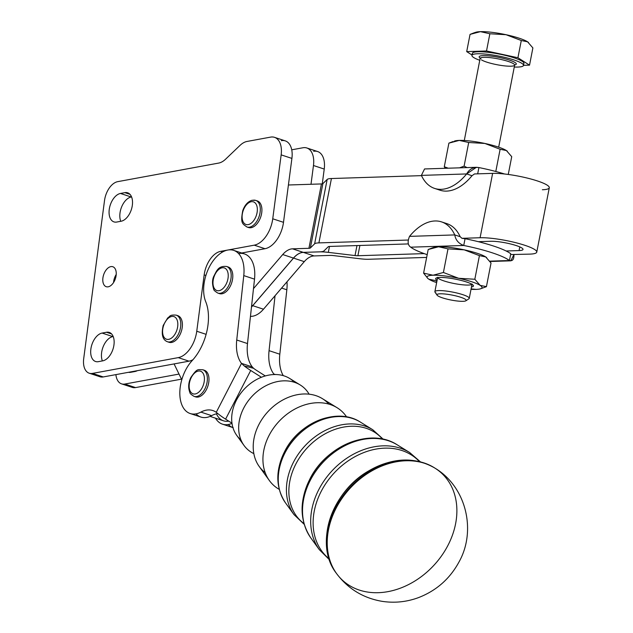 <?xml version="1.0" encoding="UTF-8"?>
<svg xmlns="http://www.w3.org/2000/svg" width="633" height="633" viewBox="0 0 633 633"><rect width="100%" height="100%" fill="white"/><g stroke="black" fill="none" stroke-linecap="round" stroke-linejoin="round"><path stroke-width="0.95" d="M304.156 524.298L293.941 514.55L285.404 502.737A55.712 43.463 -47.1 0 1 295.935 437.356A55.712 43.463 -47.1 0 1 360.383 422.1A55.712 43.463 132.9 0 0 295.935 437.356A55.712 43.463 132.9 0 0 285.404 502.737C275.577 487.521 275.315 470.461 284.621 451.543C298.784 422.63 337.104 406.782 360.383 422.1L372.79 429.76A58.584 45.703 132.9 0 0 305.019 445.798A58.584 45.703 132.9 0 0 293.941 514.55A58.584 45.703 -47.1 0 1 305.019 445.798A58.584 45.703 -47.1 0 1 372.79 429.76L383.242 439.239M340.902 416.561A54.082 42.189 132.9 0 0 278.465 483.715M303.943 523.554A57.896 45.172 -47.1 0 1 307.234 447.863A57.896 45.172 -47.1 0 1 382.49 439.08A57.896 45.172 132.9 0 0 307.234 447.863A57.896 45.172 132.9 0 0 303.943 523.554M329.295 559.612L319.301 549.65L310.763 537.836A64.249 50.126 -47.1 0 1 322.909 462.438A64.249 50.126 -47.1 0 1 397.231 444.841A64.249 50.126 132.9 0 0 322.909 462.438A64.249 50.126 132.9 0 0 310.763 537.836C299.654 520.73 299.219 501.407 309.474 479.869C325.497 445.949 370.321 427.061 397.231 444.841L409.63 452.5A67.122 52.365 132.9 0 0 331.993 470.881A67.122 52.365 132.9 0 0 319.301 549.65A67.122 52.365 -47.1 0 1 331.993 470.881A67.122 52.365 -47.1 0 1 409.63 452.5L420.296 461.75M374.934 438.463A62.62 48.852 132.9 0 0 302.772 516.061M328.986 558.678A66.433 51.827 -47.1 0 1 334.208 472.938A66.433 51.827 -47.1 0 1 419.339 461.504A66.433 51.827 132.9 0 0 334.208 472.938A66.433 51.827 132.9 0 0 328.986 558.678M336.432 573.371A72.795 56.796 -47.1 0 1 349.899 487.529A72.795 56.796 -47.1 0 1 434.531 467.866A72.795 56.796 132.9 0 0 349.899 487.529A72.795 56.796 132.9 0 0 336.432 573.371C313.754 544.689 331.352 491.944 368.659 470.936C392.389 457.493 414.346 456.472 434.531 467.866L435.18 468.278A72.937 56.907 -47.1 0 1 444.524 551.383A72.937 56.907 -47.1 0 1 359.37 590.091A72.937 56.907 -47.1 0 1 336.883 573.989A72.937 56.907 -47.1 0 1 350.381 487.98A72.937 56.907 -47.1 0 1 435.18 468.278C466.268 486.959 476.649 530.699 458.972 562.025C449.826 578.839 436.335 590.7 418.5 597.615C406.702 601.967 394.596 603.217 382.182 601.35C363.484 598.185 348.387 589.062 336.883 573.989L336.432 573.371M409.329 460.381A71.157 55.514 132.9 0 0 327.134 548.779M435.227 468.309A72.937 56.907 132.9 0 0 336.06 508.291A72.937 56.907 132.9 0 0 336.883 573.989M346.583 416.886A50.316 39.254 132.9 0 0 278.9 421.515A50.316 39.254 132.9 0 0 279.2 489.349A50.316 39.254 -47.1 0 1 269.381 480.566A50.316 39.254 -47.1 0 1 278.9 421.515A50.316 39.254 -47.1 0 1 337.104 407.731A50.316 39.254 -47.1 0 1 346.583 416.886M337.104 407.731L322.363 398.64A46.905 36.595 132.9 0 0 268.107 411.482A46.905 36.595 132.9 0 0 259.237 466.529L269.381 480.566M309.11 394.185A41.786 32.6 132.9 0 0 251.926 396.432A41.786 32.6 132.9 0 0 253.833 453.624A41.786 32.6 -47.1 0 1 244.021 445.466A41.786 32.6 -47.1 0 1 251.926 396.432A41.786 32.6 -47.1 0 1 300.256 384.991A41.786 32.6 -47.1 0 1 309.11 394.185M265.18 472.606A46.905 36.595 -47.1 0 1 268.107 411.482A46.905 36.595 -47.1 0 1 328.867 404.123M300.256 384.991L289.661 378.447A39.325 30.685 132.9 0 0 244.164 389.216A39.325 30.685 132.9 0 0 236.726 435.369L244.021 445.466M240.912 439.84A39.325 30.685 -47.1 0 1 244.164 389.216A39.325 30.685 -47.1 0 1 294.416 382.3M231.979 423.2L225.601 419.149A28.018 5.919 -152.7 0 1 218.203 413.887L216.257 412.328L218.203 413.887A28.018 5.919 27.3 0 0 225.601 419.149L231.979 423.2M471.466 286.986A19.243 3.268 -169 0 0 473.255 285.38A19.243 3.268 -169 0 0 455.167 279.098A19.243 3.268 -169 0 0 436.042 278.14A19.243 3.268 -169 0 0 436.944 280.205A19.243 3.268 -169 0 0 437.094 280.292A19.243 3.268 11 0 1 455.167 279.098A19.243 3.268 11 0 1 471.466 286.986M471.901 284.272A17.51 2.975 11 0 1 456.884 284.027A17.51 2.975 11 0 1 438.859 278.718A17.51 2.975 11 0 1 437.712 277.618M476.048 289.392A28.018 4.763 -169 0 0 480.154 285.372A28.018 4.763 -169 0 0 458.648 278.291A28.018 4.763 -169 0 0 433.035 275.228A28.018 4.763 -169 0 0 428.921 279.24A28.018 4.763 -169 0 0 436.643 282.611A28.018 4.763 11 0 1 428.921 279.24L435.195 280.522L436.881 281.392L435.195 280.522L428.921 279.24A28.018 4.763 11 0 1 428.019 278.599A28.018 4.763 11 0 1 433.035 275.228A28.018 4.763 11 0 1 458.648 278.291A28.018 4.763 11 0 1 480.154 285.372A28.018 4.763 11 0 1 480.518 288.814A28.018 4.763 11 0 1 476.048 289.392A28.018 4.763 11 0 1 471.015 289.305A28.018 4.763 -169 0 0 476.048 289.392L471.102 288.885L476.048 289.392M480.518 288.814L486.429 286.654L480.154 285.372L474.829 279.256L458.648 278.291L443.409 272.491L433.035 275.228L423.596 273.124L427.892 278.496L423.596 273.124L433.035 275.228L443.409 272.491L448.006 248.872L438.566 246.767L428.193 249.505L423.596 273.124L428.193 249.505L432.371 247.899L438.566 246.767A28.018 4.763 -169 0 0 434.103 247.353L432.371 247.899M443.409 272.491L458.648 278.291L474.829 279.256L479.426 255.637L464.187 249.837L448.006 248.872L443.409 272.491M474.829 279.256L480.154 285.372L486.429 286.654L491.026 263.043L485.693 256.919L479.426 255.637L474.829 279.256M433.589 247.543A28.018 4.763 11 0 1 438.566 246.767A28.018 4.763 11 0 1 464.187 249.837A28.018 4.763 11 0 1 485.693 256.919A28.018 4.763 -169 0 0 464.187 249.837A28.018 4.763 -169 0 0 438.566 246.767L448.006 248.872L464.187 249.837L479.426 255.637L485.693 256.919A28.018 4.763 11 0 1 486.65 257.607A28.018 4.763 -169 0 0 486.595 257.568A28.018 4.763 -169 0 0 485.693 256.919L491.026 263.043L486.429 286.654L481.033 288.624M436.058 293.095A17.51 2.975 11 0 1 434.879 291.671A17.51 2.975 11 0 1 452.635 292.09A17.51 2.975 11 0 1 469.259 298.357L472.052 283.98M454.288 141.167A28.018 4.763 11 0 1 459.265 140.399A28.018 4.763 11 0 1 484.886 143.462A28.018 4.763 11 0 1 506.392 150.543A28.018 4.763 11 0 1 507.35 151.232A28.018 4.763 -169 0 0 507.294 151.192A28.018 4.763 -169 0 0 506.392 150.543L511.725 156.667L508.259 174.455L511.725 156.667L506.392 150.543A28.018 4.763 -169 0 0 484.886 143.462L500.125 149.261L506.392 150.543L500.125 149.261L484.886 143.462A28.018 4.763 -169 0 0 459.265 140.399A28.018 4.763 -169 0 0 454.803 140.977L459.265 140.399L468.705 142.496L484.886 143.462L468.705 142.496L459.265 140.399L448.892 143.129L453.07 141.523M448.892 143.129L444.295 166.748L448.211 168.196L444.295 166.748L448.892 143.129M459.574 167.84L464.108 166.115L468.705 142.496L464.108 166.115L459.574 167.84M445.276 168.291L444.295 166.748L445.276 168.291M467.035 167.595L464.108 166.115L467.035 167.595M495.797 171.48L500.125 149.261L495.797 171.48M319.681 251.847L303.286 252.369A21.016 12.375 -71.8 0 0 293.467 258.082L252.67 305.652A26.27 15.469 108.2 0 1 251.483 306.965A26.27 15.469 -71.8 0 0 252.67 305.652L293.467 258.082A21.016 12.375 108.2 0 1 303.286 252.369L319.681 251.847A21.016 3.569 -169 0 0 323.954 250.929L328.234 246.743A7.003 1.187 11 0 1 329.658 246.435L408.372 243.919L329.658 246.435A7.003 1.187 -169 0 0 328.234 246.743L323.954 250.929A21.016 3.569 11 0 1 319.681 251.847M171.219 338.275A11.908 7.01 108.2 0 1 163.156 327.071A11.908 7.01 108.2 0 1 176.251 318.375A11.908 7.01 108.2 0 1 171.219 338.275A11.908 7.01 -71.8 0 0 176.251 318.375A11.908 7.01 -71.8 0 0 163.156 327.071A11.908 7.01 -71.8 0 0 171.219 338.275M173.007 340.641A14.005 8.253 -71.8 0 0 180.634 326.691A14.005 8.253 -71.8 0 0 176.203 315.131A14.005 8.253 108.2 0 1 180.634 326.691A14.005 8.253 108.2 0 1 173.007 340.641A14.005 8.253 108.2 0 1 167.436 341.749A14.005 8.253 -71.8 0 0 173.007 340.641M176.987 315.471A14.005 8.253 108.2 0 1 182.328 326.533A14.005 8.253 108.2 0 1 174.621 341.171A14.005 8.253 -71.8 0 0 182.249 327.221A14.005 8.253 -71.8 0 0 177.818 315.669L176.203 315.131C168.979 314.633 170.317 316.5 167.698 317.932L163.203 325.465C161.138 334.422 162.546 339.85 167.436 341.749L169.051 342.279A14.005 8.253 -71.8 0 0 174.621 341.171A14.005 8.253 108.2 0 1 168.267 341.939M191.111 377.885A11.908 7.01 108.2 0 1 204.048 375.701A11.908 7.01 108.2 0 1 195.209 393.971A11.908 7.01 108.2 0 1 191.111 377.885A11.908 7.01 -71.8 0 0 195.209 393.971A11.908 7.01 -71.8 0 0 204.048 375.701A11.908 7.01 -71.8 0 0 191.111 377.885M194.022 396.361A14.005 8.253 -71.8 0 0 206.239 385.632A14.005 8.253 -71.8 0 0 202.782 369.743A14.005 8.253 108.2 0 1 206.239 385.632A14.005 8.253 108.2 0 1 194.022 396.361C191.182 394.612 189.813 393.362 189.916 392.595C188.025 387.8 188.333 382.767 190.834 377.505C197.631 367.757 197.694 369.83 202.782 369.743L204.396 370.281A14.005 8.253 -71.8 0 1 207.853 386.162A14.005 8.253 -71.8 0 1 195.637 396.891L194.022 396.361M250.953 201.785A11.908 7.01 108.2 0 1 255.629 217.301A11.908 7.01 108.2 0 1 242.581 220.403A11.908 7.01 108.2 0 1 250.953 201.785A11.908 7.01 -71.8 0 0 242.581 220.403A11.908 7.01 -71.8 0 0 255.629 217.301A11.908 7.01 -71.8 0 0 250.953 201.785M256.5 200.724A14.005 8.253 108.2 0 1 260.78 216.803A14.005 8.253 108.2 0 1 247.78 227.192A14.005 8.253 -71.8 0 0 248.563 227.532L246.949 227.002A14.005 8.253 -71.8 0 0 259.166 216.272A14.005 8.253 -71.8 0 0 255.716 200.384A14.005 8.253 108.2 0 1 259.166 216.272A14.005 8.253 108.2 0 1 246.949 227.002C242.613 223.797 240.255 223.718 242.756 210.623C244.773 205.029 247.883 201.579 252.076 200.265L255.716 200.384A14.005 8.253 108.2 0 0 252.781 200.305M248.563 227.532A14.005 8.253 -71.8 0 0 260.78 216.803A14.005 8.253 -71.8 0 0 257.33 200.922L255.716 200.384M214.128 276.526A11.908 7.01 108.2 0 1 227.342 270.916A11.908 7.01 108.2 0 1 220.355 290.302A11.908 7.01 108.2 0 1 214.128 276.526A11.908 7.01 -71.8 0 0 220.355 290.302A11.908 7.01 -71.8 0 0 227.342 270.916A11.908 7.01 -71.8 0 0 214.128 276.526M217.839 293.087A14.005 8.253 -71.8 0 0 230.056 282.358A14.005 8.253 -71.8 0 0 226.606 266.469A14.005 8.253 108.2 0 1 230.056 282.358A14.005 8.253 108.2 0 1 217.839 293.087C214.998 291.338 213.637 290.08 213.74 289.321C212.118 284.154 212.126 279.826 213.764 276.344C216.708 270.845 218.14 265.654 226.606 266.469L228.22 266.999A14.005 8.253 -71.8 0 1 231.67 282.888A14.005 8.253 -71.8 0 1 219.453 293.617L217.839 293.087M434.618 188.42A52.531 30.938 108.2 0 1 421.396 175.388A52.531 30.938 -71.8 0 0 466.64 173.94L421.396 175.388L424.545 168.956L421.396 175.388L466.64 173.94L476.38 167.302L478.904 167.563L477.678 173.846L478.904 167.563C473.531 166.827 469.441 168.956 466.64 173.94A52.531 30.938 108.2 0 1 434.618 188.42L439.998 190.193A52.531 30.938 -71.8 0 0 472.012 175.713L474.481 173.948L472.012 175.713L469.654 174.937L472.012 175.713A52.531 30.938 108.2 0 1 437.371 189.101M466.64 173.94L469.654 174.937L466.64 173.94M504.588 174.004A52.531 8.925 -169 0 0 478.904 167.563A52.531 8.925 11 0 1 504.588 174.004M421.515 175.642L331.431 178.53L318.905 242.89L408.253 240.034L318.905 242.89A21.016 3.569 -169 0 0 314.633 243.808L310.352 247.994A7.003 1.187 11 0 1 308.928 248.302L292.533 248.824L303.286 252.369L292.533 248.824L308.928 248.302L321.453 183.934A7.003 1.187 -169 0 0 322.877 183.633L327.158 179.448A21.016 3.569 11 0 1 331.431 178.53L421.515 175.642M444.168 222.982A52.531 30.938 108.2 0 1 460.151 236.695L461.955 238.317L480.099 237.739L492.624 173.371L474.481 173.948L492.624 173.371A32.394 5.507 11 0 1 537.338 180.927A32.394 5.507 11 0 1 542.362 189.75M281.369 140.653A21.016 12.375 108.2 0 1 291.908 158.416L288.411 184.994L321.453 183.934L288.411 184.994L283.497 222.333A24.513 14.432 108.2 0 1 264.998 248.714L254.237 245.169L227.825 250.035A31.523 18.563 108.2 0 1 233.696 250.367A31.523 18.563 108.2 0 1 243.768 275.6L254.521 279.145A31.523 18.563 -71.8 0 0 244.449 253.912L233.696 250.367M536.768 252.116L549.294 187.748A32.394 5.507 -169 0 0 528.5 178.379A32.394 5.507 -169 0 0 492.624 173.371L480.099 237.739A32.394 5.507 11 0 1 515.974 242.748A32.394 5.507 11 0 1 536.768 252.116A32.394 5.507 11 0 1 529.837 254.118L510.609 254.561L529.837 254.118A32.394 5.507 -169 0 0 524.812 245.295A32.394 5.507 -169 0 0 480.099 237.739L461.955 238.317L460.151 236.695L454.771 234.922C455.618 240.026 458.609 243.547 463.736 245.477A52.531 8.925 11 0 1 509.446 260.527C512.635 261.334 514.123 259.293 513.925 254.403M426.65 257.417L368.643 259.269L426.65 257.417M510.76 253.754L509.446 260.527L489.815 261.16L509.446 260.527L510.76 253.754A52.531 8.925 -169 0 0 506.123 250.992A52.531 8.925 -169 0 0 478.295 241.679A52.531 8.925 11 0 1 506.123 250.992A52.531 8.925 11 0 1 510.76 253.754M410.714 247.179C407.755 245.169 407.367 241.569 409.527 236.37C407.367 241.569 407.755 245.169 410.714 247.179A52.531 8.925 -169 0 0 427.188 254.648A52.531 8.925 11 0 1 410.714 247.179L463.736 245.477L410.714 247.179M513.956 254.624L510.784 260.828L509.446 260.527A52.531 8.925 -169 0 0 463.736 245.477L464.472 241.695L463.736 245.477C458.609 243.547 455.618 240.026 454.771 234.922L409.527 236.37L454.771 234.922A52.531 30.938 -71.8 0 0 409.527 236.37A52.531 30.938 108.2 0 1 441.549 221.89A52.531 30.938 108.2 0 1 454.771 234.922L460.151 236.695A52.531 30.938 -71.8 0 0 446.93 223.655L441.549 221.89M478.295 241.679A52.531 8.925 -169 0 0 465.057 238.704L464.472 241.695L465.057 238.704L461.955 238.317L465.057 238.704A52.531 8.925 11 0 1 478.295 241.679L490.852 241.276A18.389 3.125 11 0 1 516.235 245.564A18.389 3.125 11 0 1 519.084 250.573L506.123 250.992L519.084 250.573L519.796 246.91L519.084 250.573A18.389 3.125 -169 0 0 523.016 249.442A18.389 3.125 -169 0 0 511.219 244.124A18.389 3.125 -169 0 0 490.852 241.276L478.295 241.679M424.197 253.611L357.89 255.732A7.003 1.187 11 0 1 355.026 255.566L328.329 252.369A21.016 3.569 -169 0 0 319.736 251.863L303.342 252.385L314.095 255.93L330.489 255.4A7.003 1.187 11 0 1 333.354 255.574L360.05 258.762A21.016 3.569 -169 0 0 368.643 259.269A21.016 3.569 11 0 1 360.05 258.762L333.354 255.574A7.003 1.187 -169 0 0 330.489 255.4L314.095 255.93A21.016 12.375 -71.8 0 0 304.275 261.643L263.478 309.213A26.27 15.469 108.2 0 1 250.462 316.358A26.27 15.469 -71.8 0 0 263.478 309.213L275.046 295.73L269.057 350.658L275.046 295.73L304.275 261.643A21.016 12.375 108.2 0 1 314.095 255.93L303.342 252.385L319.736 251.839A21.016 3.569 11 0 1 328.329 252.369L355.026 255.566A7.003 1.187 -169 0 0 357.89 255.732L424.197 253.611M89.229 373.217A17.51 10.31 108.2 0 1 83.706 358.61A17.51 10.31 -71.8 0 0 92.489 373.407A17.51 10.31 108.2 0 1 89.229 373.217L99.982 376.754A17.51 10.31 -71.8 0 0 103.25 376.944L92.489 373.407L178.245 357.629L189.006 361.174A24.513 14.432 -71.8 0 0 192.978 359.702A24.513 14.432 108.2 0 1 189.006 361.174L174.083 363.92L181.782 379.737L174.083 363.92L189.006 361.174L178.245 357.629A24.513 14.432 -71.8 0 0 196.752 331.249L204.166 274.896A21.886 12.889 108.2 0 1 220.688 251.341L227.825 250.035A31.523 18.563 -71.8 0 0 207.83 270.204A31.523 18.563 -71.8 0 0 205.709 301.664A31.523 18.563 108.2 0 1 207.83 270.204A31.523 18.563 108.2 0 1 227.825 250.035L254.237 245.169A24.513 14.432 -71.8 0 0 272.744 218.789L281.155 154.871A21.016 12.375 -71.8 0 0 270.615 137.116L246.997 141.46A21.016 12.375 -71.8 0 0 240.042 145.376L225.617 159.168A21.016 12.375 108.2 0 1 218.654 163.085L117.738 181.647A17.51 10.31 -71.8 0 0 104.524 200.495L83.706 358.61L104.524 200.495A17.51 10.31 108.2 0 1 117.738 181.647L218.654 163.085A21.016 12.375 -71.8 0 0 225.617 159.168L240.042 145.376A21.016 12.375 108.2 0 1 246.997 141.46L270.615 137.116A21.016 12.375 108.2 0 1 274.524 137.337A21.016 12.375 108.2 0 1 281.155 154.871L291.908 158.416A21.016 12.375 -71.8 0 0 285.285 140.882L274.524 137.337M238.601 253.572A31.523 18.563 108.2 0 1 254.521 279.145L253.485 288.624L254.521 279.145L243.768 275.6L236.742 340.016L247.495 343.561L253.485 288.624L247.495 343.561A35.021 20.62 -71.8 0 0 252.266 366.911L241.505 363.374L244.259 365.969L253.596 368.303L252.266 366.911L253.596 368.303A14.005 2.959 27.3 0 0 256.816 370.558L265.306 375.947L256.816 370.558A14.005 2.959 -152.7 0 1 253.596 368.303L244.259 365.969L241.505 363.374L216.257 412.328A35.021 20.62 -71.8 0 0 212.799 410.54A35.021 20.62 -71.8 0 0 200.883 412.107L211.636 415.652A31.523 18.563 108.2 0 1 196.001 413.863M217.831 413.578A35.021 20.62 -71.8 0 0 211.636 415.652A35.021 20.62 108.2 0 1 217.831 413.578M261.413 377.268L250.715 370.471L225.601 419.149L250.715 370.471A28.018 5.919 -152.7 0 1 244.259 365.969A28.018 5.919 27.3 0 0 250.715 370.471L261.413 377.268M190.153 413.523L200.914 417.06A31.523 18.563 -71.8 0 0 211.636 415.652L200.883 412.107A31.523 18.563 108.2 0 1 190.153 413.523A31.523 18.563 108.2 0 1 179.843 391.566A31.523 18.563 108.2 0 1 192.1 360.675A42.023 24.75 -71.8 0 0 205.709 301.664A42.023 24.75 108.2 0 1 192.1 360.675A31.523 18.563 -71.8 0 0 180.318 399.296A31.523 18.563 -71.8 0 0 200.883 412.107A35.021 20.62 108.2 0 1 216.257 412.328L241.505 363.374L252.266 366.911A35.021 20.62 108.2 0 1 247.495 343.561L236.742 340.016A35.021 20.62 -71.8 0 0 241.505 363.374A35.021 20.62 108.2 0 1 236.742 340.016L243.768 275.6A31.523 18.563 -71.8 0 0 227.825 250.035L220.688 251.341A21.886 12.889 -71.8 0 0 204.166 274.896L196.752 331.249A24.513 14.432 108.2 0 1 178.245 357.629L92.489 373.407L103.25 376.944L174.083 363.92L103.25 376.944A17.51 10.31 108.2 0 1 97.245 374.973M203.565 370.083A14.005 8.253 108.2 0 1 207.853 386.162A14.005 8.253 108.2 0 1 194.853 396.551M227.389 266.81A14.005 8.253 108.2 0 1 231.67 282.888A14.005 8.253 108.2 0 1 218.67 293.277M241.679 253.002L264.998 248.714L241.679 253.002M253.485 288.624L282.714 254.545A21.016 12.375 108.2 0 1 292.533 248.824A21.016 12.375 -71.8 0 0 282.714 254.545L293.467 258.082L282.714 254.545L253.485 288.624M281.614 288.07L286.836 289.787A31.523 18.563 -71.8 0 0 286.978 281.812A31.523 18.563 108.2 0 1 286.836 289.787L281.614 288.07M275.387 374.53L273.828 374.016L274.192 374.538L273.828 374.016L273.543 374.562L273.828 374.016A35.021 20.62 108.2 0 1 269.057 350.658L279.81 354.203L286.836 289.787L279.81 354.203L269.057 350.658A35.021 20.62 -71.8 0 0 273.828 374.016L275.387 374.53M215.489 418.176A31.523 18.563 -71.8 0 0 232.002 423.342A31.523 18.563 108.2 0 1 222.476 424.165A31.523 18.563 108.2 0 1 215.489 418.176M283.275 375.646A35.021 20.62 108.2 0 1 279.81 354.203A35.021 20.62 -71.8 0 0 283.275 375.646M232.936 427.607A31.523 18.563 108.2 0 1 228.323 424.506M251.475 307.045A26.27 15.469 -71.8 0 0 252.725 305.676L293.522 258.098A21.016 12.375 108.2 0 1 303.342 252.385A21.016 12.375 -71.8 0 0 293.522 258.098L304.275 261.643L293.522 258.098L252.725 305.676L263.478 309.213L252.725 305.676A26.27 15.469 108.2 0 1 251.475 307.045M251.665 305.32L252.67 305.652L251.665 305.32M359.892 245.469L357.89 255.732L359.892 245.469M356.972 245.564L355.026 255.566L356.972 245.564M329.484 246.443L328.329 252.369L329.484 246.443M308.928 248.302A7.003 1.187 -169 0 0 310.352 247.994L322.877 183.633A7.003 1.187 11 0 1 321.453 183.934L308.928 248.302M310.352 247.994L314.633 243.808L327.158 179.448L322.877 183.633L310.352 247.994M314.633 243.808A21.016 3.569 11 0 1 318.905 242.89L331.431 178.53A21.016 3.569 -169 0 0 327.158 179.448L314.633 243.808M313.683 151.295A21.016 12.375 108.2 0 1 324.231 169.058L313.47 165.514L311.001 184.266L313.47 165.514A21.016 12.375 -71.8 0 0 302.93 147.758L291.742 149.815L302.93 147.758A21.016 12.375 108.2 0 1 306.847 147.98A21.016 12.375 108.2 0 1 313.47 165.514L324.231 169.058L322.276 183.863L324.231 169.058A21.016 12.375 -71.8 0 0 317.6 151.524L306.847 147.98M115.902 374.617A17.51 10.31 -71.8 0 0 124.812 384.049L179.028 374.071L124.812 384.049A17.51 10.31 108.2 0 1 121.544 383.859A17.51 10.31 108.2 0 1 115.902 374.617M137.321 370.677A14.883 8.767 108.2 0 1 135.051 371.492L130.651 372.307A14.883 8.767 108.2 0 1 128.483 372.307A14.883 8.767 -71.8 0 0 130.651 372.307L135.051 371.492A14.883 8.767 -71.8 0 0 137.321 370.677M121.544 383.859L132.297 387.396A17.51 10.31 -71.8 0 0 135.565 387.586L124.812 384.049L135.565 387.586L181.489 379.143L135.565 387.586A17.51 10.31 108.2 0 1 129.567 385.616M108.188 286.812A10.508 6.188 108.2 0 1 104.461 272.72A10.508 6.188 108.2 0 1 115.894 270.615A10.508 6.188 108.2 0 1 108.188 286.812A10.508 6.188 -71.8 0 0 115.831 277.08A10.508 6.188 -71.8 0 0 112.801 266.738A10.508 6.188 -71.8 0 0 103.638 274.785A10.508 6.188 -71.8 0 0 106.225 286.694A10.508 6.188 -71.8 0 0 108.188 286.812M120.476 193.453L124.875 192.646A14.883 8.767 108.2 0 1 132.344 205.219A14.883 8.767 108.2 0 1 121.109 221.241L116.709 222.048A14.883 8.767 108.2 0 1 109.24 209.468A14.883 8.767 108.2 0 1 120.476 193.453A14.883 8.767 -71.8 0 0 109.651 207.236A14.883 8.767 -71.8 0 0 113.94 221.89A14.883 8.767 -71.8 0 0 116.709 222.048L121.109 221.241A14.883 8.767 -71.8 0 0 131.941 207.458A14.883 8.767 -71.8 0 0 127.652 192.804A14.883 8.767 -71.8 0 0 124.875 192.646L129.979 194.323L124.875 192.646L120.476 193.453L131.229 196.998L120.476 193.453M102.095 333.069L106.494 332.254A14.883 8.767 108.2 0 1 113.964 344.835A14.883 8.767 108.2 0 1 102.736 360.85L98.329 361.665A14.883 8.767 108.2 0 1 90.867 349.084A14.883 8.767 108.2 0 1 102.095 333.069A14.883 8.767 -71.8 0 0 91.271 346.844A14.883 8.767 -71.8 0 0 95.559 361.498A14.883 8.767 -71.8 0 0 98.329 361.665L102.736 360.85A14.883 8.767 -71.8 0 0 113.56 347.074A14.883 8.767 -71.8 0 0 109.272 332.42A14.883 8.767 -71.8 0 0 106.494 332.254L111.598 333.939L106.494 332.254L102.095 333.069L112.848 336.606L102.095 333.069M113.568 282.516A10.508 6.188 108.2 0 1 116.219 274.461A10.508 6.188 -71.8 0 0 113.568 282.516M102.38 360.913A14.883 8.767 108.2 0 1 103.432 346.085A14.883 8.767 108.2 0 1 112.848 336.606L112.848 336.606A14.883 8.767 -71.8 0 0 103.432 346.085A14.883 8.767 -71.8 0 0 102.38 360.913M120.761 221.305A14.883 8.767 108.2 0 1 121.813 206.477A14.883 8.767 108.2 0 1 131.229 196.998L131.229 196.998A14.883 8.767 -71.8 0 0 121.813 206.477A14.883 8.767 -71.8 0 0 120.761 221.305M206.121 334.335L196.752 331.249L206.121 334.335M205.899 275.466L204.166 274.896L205.899 275.466M222.61 251.974L220.688 251.341L222.61 251.974M264.998 248.714A24.513 14.432 -71.8 0 0 283.497 222.333L272.744 218.789A24.513 14.432 108.2 0 1 254.237 245.169L264.998 248.714M291.908 158.416L281.155 154.871L272.744 218.789L283.497 222.333L291.908 158.416M210.085 416.395L223.512 420.818A28.018 16.498 -71.8 0 0 228.711 421.127A28.018 16.498 108.2 0 1 216.66 414.291M498.677 147.173L514.645 65.112A17.51 2.975 -169 0 0 498.021 58.845A17.51 2.975 -169 0 0 480.265 58.426A17.51 2.975 11 0 1 498.021 58.845A17.51 2.975 11 0 1 514.645 65.112A17.51 2.975 11 0 1 500.371 65.31A17.51 2.975 11 0 1 481.444 59.85M514.653 64.954A18.911 3.212 -169 0 0 498.385 57.271A18.911 3.212 -169 0 0 480.281 58.252A18.911 3.212 11 0 1 498.329 57.263A18.911 3.212 11 0 1 514.692 64.946M473.706 57.54A26.27 4.463 -169 0 0 479.893 60.333A26.27 4.463 11 0 1 473.706 57.54A26.27 4.463 11 0 1 471.933 55.395A26.27 4.463 11 0 1 498.567 56.036A26.27 4.463 11 0 1 523.499 65.428A26.27 4.463 11 0 1 514.273 67.027A26.27 4.463 -169 0 0 519.171 61.939A26.27 4.463 -169 0 0 485.772 54.129A26.27 4.463 -169 0 0 473.706 57.54M475.446 32.418A28.018 4.763 11 0 1 480.431 31.65L470.05 34.388L466.695 51.613L472.012 55.008L466.695 51.613L486.516 50.98L489.863 33.755L480.431 31.65A28.018 4.763 11 0 1 506.044 34.712A28.018 4.763 11 0 1 527.558 41.802L521.283 40.52L517.929 57.745L521.283 40.52L506.044 34.712L489.863 33.755L486.516 50.98L517.929 57.745L529.528 65.152L532.883 47.918L527.558 41.802A28.018 4.763 11 0 1 528.508 42.49A28.018 4.763 -169 0 0 528.452 42.443A28.018 4.763 -169 0 0 527.558 41.802L532.883 47.918L529.528 65.152L523.515 65.341L529.528 65.152L517.929 57.745L486.516 50.98L466.695 51.613L470.05 34.388L474.228 32.774L480.431 31.65L489.863 33.755L506.044 34.712L521.283 40.52L527.558 41.802A28.018 4.763 -169 0 0 506.044 34.712A28.018 4.763 -169 0 0 480.431 31.65A28.018 4.763 -169 0 0 475.961 32.228L474.228 32.774M472.835 54.517A26.27 4.463 11 0 1 498.962 54.003A26.27 4.463 11 0 1 522.993 64.281M523.499 65.428L523.895 63.395A26.27 4.463 -169 0 0 498.962 54.003A26.27 4.463 -169 0 0 472.329 53.362L471.933 55.395M437.965 295.928A14.883 2.532 11 0 1 437.102 295.184A14.883 2.532 11 0 1 452.057 295.073A14.883 2.532 11 0 1 465.88 300.786A14.883 2.532 11 0 1 452.793 300.351A14.883 2.532 11 0 1 437.965 295.928A14.883 2.532 -169 0 0 463 301.316A14.883 2.532 -169 0 0 453.758 295.421A14.883 2.532 -169 0 0 437.965 295.928M465.88 300.786L468.903 298.808A17.51 2.975 -169 0 0 452.635 292.09A17.51 2.975 -169 0 0 435.037 292.224L437.102 295.184M434.879 291.671L437.68 277.294M424.537 168.956L476.38 167.302M490.045 261.492L510.784 260.828M222.476 424.165L233.229 427.702M480.914 58.521L480.21 57.951L464.298 140.486M480.194 242.162L480.297 241.616"/></g></svg>
